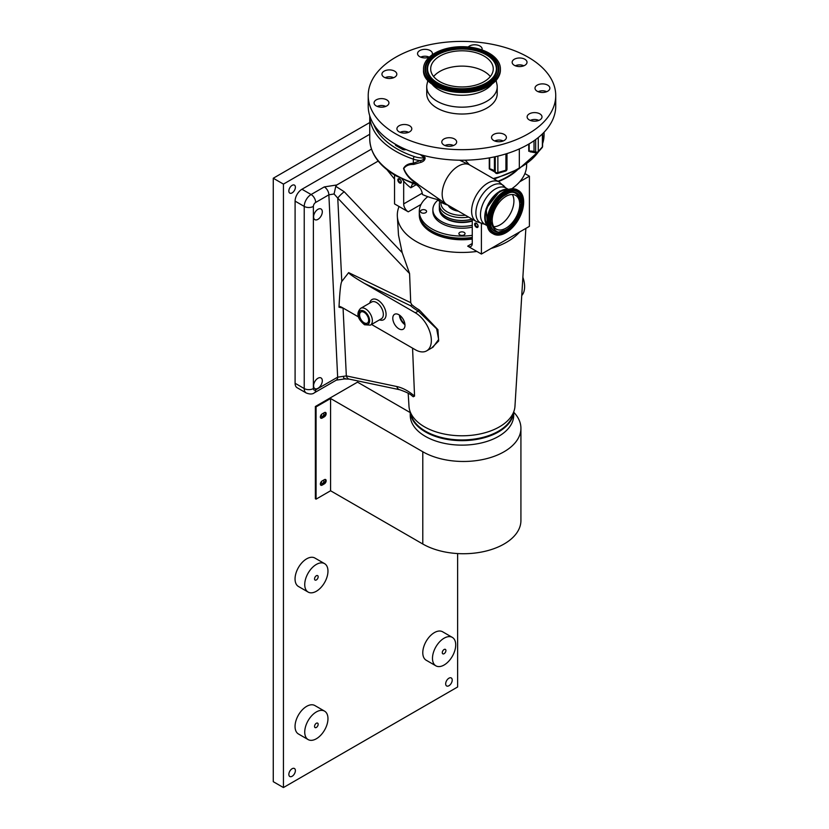 <?xml version="1.0" encoding="UTF-8"?>
<svg xmlns="http://www.w3.org/2000/svg" width="829" height="829" viewBox="0 0 829 829"><rect width="100%" height="100%" fill="white"/><g stroke="black" fill="none" stroke-linecap="round" stroke-linejoin="round"><path stroke-width="1.24" d="M292.119 192.888A4.622 2.663 120 0 0 295.134 188.815A4.622 2.663 120 0 0 294.43 185.116A4.622 2.663 120 0 0 292.119 185.344A4.622 2.663 120 0 0 289.103 189.416A4.622 2.663 120 0 0 289.808 193.116A4.622 2.663 120 0 0 292.119 192.888M292.119 776.276A4.622 2.663 120 0 0 295.134 772.203A4.622 2.663 120 0 0 294.43 768.504A4.622 2.663 120 0 0 292.119 768.732A4.622 2.663 120 0 0 289.103 772.804A4.622 2.663 120 0 0 289.808 776.504A4.622 2.663 120 0 0 292.119 776.276M448.945 685.728A4.622 2.663 120 0 0 451.96 681.666A4.622 2.663 120 0 0 451.256 677.956A4.622 2.663 120 0 0 448.945 678.195A4.622 2.663 120 0 0 445.929 682.257A4.622 2.663 120 0 0 446.634 685.966A4.622 2.663 120 0 0 448.945 685.728M316.346 727.458A2.57 1.482 120 0 0 318.025 725.188A2.57 1.482 120 0 0 317.631 723.137A2.57 1.482 120 0 0 316.346 723.261A2.57 1.482 120 0 0 314.678 725.52A2.57 1.482 120 0 0 315.072 727.582A2.57 1.482 120 0 0 316.346 727.458M444.095 653.698A2.57 1.482 120 0 0 445.774 651.439A2.57 1.482 120 0 0 445.38 649.376A2.57 1.482 120 0 0 444.095 649.511A2.57 1.482 120 0 0 442.417 651.77A2.57 1.482 120 0 0 442.81 653.822A2.57 1.482 120 0 0 444.095 653.698M316.346 579.948A2.57 1.482 120 0 0 318.025 577.678A2.57 1.482 120 0 0 317.631 575.627A2.57 1.482 120 0 0 316.346 575.751A2.57 1.482 120 0 0 314.678 578.01A2.57 1.482 120 0 0 315.072 580.072A2.57 1.482 120 0 0 316.346 579.948M316.346 564.435A16.425 9.482 120 0 0 305.621 578.911A16.425 9.482 120 0 0 308.139 592.072A16.425 9.482 120 0 0 316.346 591.253A16.425 9.482 120 0 0 327.082 576.787A16.425 9.482 120 0 0 324.564 563.627A16.425 9.482 120 0 0 316.346 564.435M324.564 563.627L314.865 558.031A16.425 9.482 120 0 0 306.657 558.839A16.425 9.482 120 0 0 295.932 573.316A16.425 9.482 120 0 0 298.45 586.476L308.139 592.072M316.346 711.945A16.425 9.482 120 0 0 305.621 726.422A16.425 9.482 120 0 0 308.139 739.582A16.425 9.482 120 0 0 316.346 738.763A16.425 9.482 120 0 0 327.082 724.297A16.425 9.482 120 0 0 324.564 711.137A16.425 9.482 120 0 0 316.346 711.945M324.564 711.137L314.865 705.541A16.425 9.482 120 0 0 306.657 706.349A16.425 9.482 120 0 0 295.932 720.826A16.425 9.482 120 0 0 298.45 733.986L308.139 739.582M444.095 638.195A16.425 9.482 120 0 0 433.37 652.672A16.425 9.482 120 0 0 435.888 665.832A16.425 9.482 120 0 0 444.095 665.013A16.425 9.482 120 0 0 454.831 650.537A16.425 9.482 120 0 0 452.313 637.377A16.425 9.482 120 0 0 444.095 638.195M452.313 637.377L442.613 631.781A16.425 9.482 120 0 0 434.406 632.6A16.425 9.482 120 0 0 423.671 647.066A16.425 9.482 120 0 0 426.189 660.226L435.888 665.832M322.066 413.94A1.751 1.005 120 0 0 321.756 416.407A1.751 1.005 120 0 0 322.626 416.313A1.751 1.005 120 0 0 323.766 414.78A1.751 1.005 120 0 0 323.497 413.37A1.751 1.005 120 0 0 323.175 413.298M322.066 480.986A1.751 1.005 120 0 0 321.756 483.452A1.751 1.005 120 0 0 322.626 483.369A1.751 1.005 120 0 0 323.766 481.825A1.751 1.005 120 0 0 323.497 480.426A1.751 1.005 120 0 0 323.175 480.343M369.734 134.277L283.435 184.1L283.435 787.55L457.629 686.982L457.629 553.565M369.734 122.547L273.269 178.235L273.269 781.685L283.435 787.55M283.435 184.1L273.269 178.235M320.595 484.955A2.57 1.482 120 0 0 321.476 484.716L323.652 483.452A2.57 1.482 120 0 0 325.237 479.421M410.241 412.593L357.527 382.148L315.372 406.49L315.372 498.747L316.067 499.151L330.574 490.768L330.574 398.511L316.067 406.894L316.067 499.151M320.595 417.909A2.57 1.482 120 0 0 321.476 417.661L323.652 416.407A2.57 1.482 120 0 0 325.237 412.376M324.346 483.856L322.17 485.11A2.57 1.482 -60 0 1 320.885 485.245A2.57 1.482 -60 0 1 320.502 483.183A2.57 1.482 -60 0 1 322.17 480.924L324.346 479.67A2.57 1.482 -60 0 1 325.631 479.535A2.57 1.482 -60 0 1 326.025 481.597A2.57 1.482 -60 0 1 324.346 483.856L323.652 483.452M324.346 416.811L322.17 418.065A2.57 1.482 -60 0 1 320.885 418.189A2.57 1.482 -60 0 1 320.502 416.137A2.57 1.482 -60 0 1 322.17 413.878L324.346 412.614A2.57 1.482 -60 0 1 325.631 412.49A2.57 1.482 -60 0 1 326.025 414.541A2.57 1.482 -60 0 1 324.346 416.811L323.652 416.407M330.574 490.768L422.79 544.011A57.481 33.191 0 0 0 485.431 551.202A57.481 33.191 0 0 0 520.923 520.539L520.923 428.282A57.481 33.191 0 0 0 513.7 412.179M330.574 398.511L422.79 451.753A57.481 33.191 0 0 0 485.431 458.945A57.481 33.191 0 0 0 520.923 428.282M316.067 406.894L315.372 406.49M446.893 204.545A22.849 13.191 -60 0 1 446.344 204.193A22.849 13.191 -60 0 1 443.546 185.727A22.849 13.191 -60 0 1 458.313 166.111A22.849 13.191 -60 0 1 469.162 164.67A22.849 13.191 -60 0 1 469.742 164.981L499.182 181.976A22.849 13.191 -60 0 0 487.763 183.105A22.849 13.191 -60 0 0 472.841 203.24A22.849 13.191 -60 0 0 476.343 221.55L446.893 204.545M421.909 155.033L425.059 157.531C425.298 159.686 423.94 161.292 420.997 162.339L413.619 164.432C409.049 164.297 405.775 165.676 403.796 168.577C405.713 173.437 408.987 177.551 413.619 180.919L418.065 184.193M413.692 183.758L396.075 175.883C378.988 165.8 370.2 153.448 369.734 138.826A88.589 51.139 0 0 0 395.682 174.992A88.589 51.139 0 0 0 413.339 182.888A19.399 11.202 0 0 0 415.847 183.613L413.339 181.385L413.339 182.888A1.938 0.808 108.8 0 0 413.692 183.758L418.334 184.649L446.344 204.193M515.887 170.639A64.009 36.963 180 0 1 497.96 181.271M491.442 185.934A21.989 12.694 -60 0 1 504.892 187.116L505.856 187.945A21.015 12.134 -60 0 0 495.348 188.981A21.015 12.134 -60 0 0 481.618 207.499A21.015 12.134 -60 0 0 484.841 224.338L483.649 223.923A21.989 12.694 -60 0 1 476.426 207.892A21.989 12.694 -60 0 1 491.442 185.934M485.017 220.276A21.015 12.134 -60 0 1 499.607 191.437M508.83 189.344A21.647 12.497 120 0 0 500.156 191.24A21.647 12.497 120 0 0 486.602 208.514A21.647 12.497 120 0 0 487.535 226.213M512.343 194.504A19.461 11.233 -60 0 1 500.156 224.804A19.461 11.233 -60 0 1 493.763 226.68A19.461 11.233 120 0 0 500.156 224.804A19.461 11.233 120 0 0 512.343 194.504M489.68 157.811L489.68 168.878A7.762 4.477 180 0 1 494.416 171.147L495.255 172.09A1.938 1.409 138.6 0 0 495.524 172.867A1.938 1.409 138.6 0 0 495.825 173.106M495.255 156.702L495.255 172.09A1.938 1.119 0 0 0 495.607 172.38A1.938 1.119 0 0 0 497.866 172.587A1.938 0.715 73.6 0 1 497.535 173.448L505.597 171.075A1.938 0.715 -106.4 0 0 505.928 170.214A1.938 1.119 0 0 0 506.415 170.007A1.938 1.119 0 0 0 506.985 169.209L506.985 153.583M497.535 173.448L497.535 173.448A1.938 1.938 0 0 1 495.524 172.867L494.695 171.924A1.938 1.409 138.6 0 1 494.416 171.147L494.416 156.888M492.55 170.256L489.276 168.888L494.695 171.924M396.48 144.837A1.938 1.119 0 0 0 396.594 144.899L402.998 148.598A1.938 1.119 0 0 0 404.614 148.919M373.786 124.485A86.641 50.02 0 0 0 397.05 148.857A86.641 50.02 0 0 0 414.324 156.588A17.461 10.083 0 0 0 424.386 157.956C424.033 159.344 422.666 160.215 420.262 160.557A1.938 0.798 -113.2 0 1 420.997 162.339M413.619 180.919L413.339 181.385C408.562 177.8 405.298 173.479 403.536 168.422C405.36 165.158 408.635 163.437 413.339 163.282L420.262 160.557A19.399 11.202 180 0 1 413.339 159.137L413.339 163.282A1.938 1.243 -100.1 0 1 413.619 164.432M529.171 143.852L529.171 151.127A7.762 4.477 180 0 1 534.021 151.541L535.658 152.028A1.938 0.715 106.4 0 0 536 152.888A1.938 1.938 0 0 0 538 152.308L542.104 147.655A1.938 1.409 -138.6 0 0 542.384 146.878L542.384 133.935M535.658 139.562L535.658 152.028A1.938 1.119 0 0 0 537.917 151.821A1.938 1.119 0 0 0 538.27 151.541A1.938 1.409 41.4 0 1 538 152.308M530.622 151.852L536 152.888M425.059 157.531A1.938 1.285 128.9 0 1 424.386 157.956L420.303 154.588M417.101 184.276L415.847 183.613L416.313 183.126M493.224 178.536A78.89 45.543 0 0 0 519.327 167.986L517.959 168.774L519.327 167.986L519.327 148.919M465.204 160.194L469.473 164.826M538.819 120.412A6.466 3.73 0 0 0 530.311 120.412M448.064 205.219A29.74 17.171 180 0 1 440.945 202.183A29.74 17.171 180 0 1 437.049 199.406M453.484 145.521A6.466 3.73 0 0 0 444.976 145.521M503.213 140.971A6.466 3.73 0 0 0 494.706 140.971M429.235 57.149A6.466 3.73 0 0 0 420.738 57.149M393.63 77.708A6.466 3.73 0 0 0 385.133 77.708M385.754 106.423A6.466 3.73 0 0 0 377.257 106.423M408.614 132.319A6.466 3.73 0 0 0 400.117 132.319M546.694 91.698A6.466 3.73 0 0 0 538.187 91.698M523.835 65.802A6.466 3.73 0 0 0 515.327 65.802M505.959 196.38A19.461 11.233 -60 0 1 515.69 195.416A19.461 11.233 -60 0 1 518.674 211.012A19.461 11.233 -60 0 1 505.959 228.162A19.461 11.233 -60 0 1 496.229 229.125A19.461 11.233 -60 0 1 493.245 213.53A19.461 11.233 -60 0 1 505.959 196.38M505.959 232.721A25.057 14.466 -60 0 1 493.431 233.965A25.057 14.466 -60 0 1 489.587 213.892A25.057 14.466 -60 0 1 505.959 191.81A25.057 14.466 -60 0 1 518.488 190.566A25.057 14.466 -60 0 1 522.322 210.649A25.057 14.466 -60 0 1 505.959 232.721M507.586 189.768A21.015 12.134 120 0 0 500.156 191.758A21.015 12.134 120 0 0 487.276 207.768A21.015 12.134 120 0 0 487.286 224.928M465.37 215.219A21.015 12.134 180 0 1 447.111 211.82A21.015 12.134 180 0 1 441.028 202.235M468.572 217.063A22.632 13.067 180 0 1 445.971 213.799A22.632 13.067 180 0 1 439.339 204.566A22.632 13.067 180 0 1 439.94 201.582M472.095 219.094A22.632 13.067 180 0 1 445.971 216.649A22.632 13.067 180 0 1 439.339 207.416L439.339 204.566M458.406 211.188A14.228 8.217 180 0 1 451.919 209.053A14.228 8.217 180 0 1 448.199 205.302M525.866 228.389L514.964 406.262A53.025 30.611 180 0 1 472.571 435.173A53.025 30.611 180 0 1 408.987 406.262L408.189 393.267M519.69 231.954A64.662 37.336 180 0 1 491.131 248.441L529.41 226.338L529.41 176.183L524.892 173.572A64.662 37.336 0 0 0 526.633 164.961L526.633 164.018M472.261 219.188L472.261 243.498A6.466 3.73 60 0 1 470.924 246.451A6.466 3.73 60 0 1 467.691 246.14L476.882 251.446A64.662 37.336 180 0 1 474.893 251.695A64.662 37.336 180 0 1 397.35 216.442A64.662 37.336 180 0 1 399.06 206.514L408.251 211.82A6.466 3.73 60 0 1 403.682 203.903L422.303 193.147M397.35 216.442L398.5 235.156L402.189 252.648L409.578 273.56L337.766 198.121A6.466 0.974 -43.6 0 1 344.201 191.737L402.189 252.648M399.671 389.723A6.466 4.3 -78.1 0 1 396.853 386.542C402.759 387.858 408.656 391.039 414.552 396.107L413.256 396.759L412.148 395.899C410.407 394.086 406.251 392.024 399.671 389.723L349.154 379.102L344.439 378.967L336.315 380.138L314.326 392.832C312.554 394.303 309.859 394.366 306.243 392.987A9.699 5.596 -60 0 1 304.233 388.552L304.233 206.411A9.699 5.596 -60 0 1 311.093 194.525L324.294 186.908L336.792 184.971L335.755 186.328L334.087 193.965L337.766 198.121L341.786 281.466L348.646 272.617L410.728 302.678L409.578 273.56M410.728 302.678L411.764 304.657A60.362 34.849 0 0 0 419.287 309.953L437.919 329.683L438.655 340.999L431.619 348.004M414.552 396.107L412.562 348.139M413.256 396.759L411.712 395.578M322.305 211.809A6.155 3.554 120 0 0 321.03 208.991A6.155 3.554 120 0 0 316.284 210.649A6.155 3.554 120 0 0 313.6 216.846A6.155 3.554 120 0 0 314.875 219.664A6.155 3.554 120 0 0 319.621 218.006A6.155 3.554 120 0 0 322.305 211.809M322.305 380.76A6.155 3.554 120 0 0 321.03 377.941A6.155 3.554 120 0 0 316.284 379.589A6.155 3.554 120 0 0 313.6 385.786A6.155 3.554 120 0 0 314.875 388.604A6.155 3.554 120 0 0 319.621 386.956A6.155 3.554 120 0 0 322.305 380.76M411.764 304.657L410.656 305.777L364.335 283.342C354.864 277.767 349.62 274.223 348.626 272.689L348.646 272.617M398.873 314.73A8.622 4.974 -120 0 0 394.656 314.243A8.622 4.974 -120 0 0 393.226 321.124A8.622 4.974 -120 0 0 398.873 328.802A8.622 4.974 -120 0 0 403.277 329.175A8.622 4.974 -120 0 0 404.49 322.243A8.622 4.974 -120 0 0 398.873 314.73M399.412 315.061A8.352 4.819 -120 0 0 404.956 324.657M400.055 315.538A7.44 4.3 -120 0 0 404.863 323.859M364.128 312.326A6.394 3.689 -120 0 0 360.998 311.963A6.394 3.689 -120 0 0 359.931 317.061A6.394 3.689 -120 0 0 364.128 322.761A6.394 3.689 -120 0 0 367.392 323.041A6.394 3.689 -120 0 0 368.283 317.89A6.394 3.689 -120 0 0 364.128 312.326M366.874 314.989A6.135 3.544 -120 0 0 367.713 316.44M399.568 178.919A2.466 1.42 -120 0 0 397.827 179.924A2.466 1.42 -120 0 0 399.568 182.95A2.466 1.42 -120 0 0 401.309 181.945A2.466 1.42 -120 0 0 399.568 178.919M399.858 179.333A1.751 1.005 -120 0 0 398.977 179.251A1.751 1.005 -120 0 0 398.708 180.649A1.751 1.005 -120 0 0 399.858 182.193A1.751 1.005 -120 0 0 400.728 182.276A1.751 1.005 -120 0 0 400.998 180.877A1.751 1.005 -120 0 0 399.858 179.333M517.783 169.562A64.662 37.336 180 0 1 498.426 181.541M415.65 184.339L416.251 184.66C419.899 187.012 421.961 190.297 422.427 194.504A64.662 37.336 0 0 0 440.613 200.203M511.762 188.784A64.662 37.336 0 0 0 519.69 181.8A64.662 37.336 0 0 0 524.892 173.572M476.374 223.27A2.466 1.42 -120 0 0 474.634 224.276A2.466 1.42 -120 0 0 476.374 227.291A2.466 1.42 -120 0 0 478.115 226.286A2.466 1.42 -120 0 0 476.374 223.27M476.665 223.685A1.751 1.005 -120 0 0 475.794 223.602A1.751 1.005 -120 0 0 475.525 225.001A1.751 1.005 -120 0 0 476.665 226.545A1.751 1.005 -120 0 0 477.545 226.628A1.751 1.005 -120 0 0 477.815 225.229A1.751 1.005 -120 0 0 476.665 223.685M472.261 238.503A42.673 24.642 180 0 1 431.795 232.016A42.673 24.642 180 0 1 419.298 214.587A42.673 24.642 180 0 1 419.308 214.069M472.261 239.032A42.673 24.642 180 0 1 431.795 232.545A42.673 24.642 180 0 1 419.298 215.115A42.673 24.642 180 0 1 419.298 214.856M472.261 238.12A42.03 24.269 180 0 1 432.251 231.747A42.03 24.269 180 0 1 422.365 222.711M513.296 412.883A51.533 29.751 180 0 1 479.525 438.168A51.533 29.751 180 0 1 425.536 431.235A51.533 29.751 180 0 1 410.656 412.883M519.69 181.8L529.41 176.183M476.882 251.446L481.4 254.057L491.131 248.441M481.4 223.54L481.4 254.057M403.682 181.116L403.682 203.903M416.251 184.66L410.811 187.8L412.334 184.142L413.909 183.831M402.096 179.054A64.662 37.336 0 0 0 410.811 187.8M394.531 174.971L394.531 203.903L399.06 206.514M343.279 308.139L338.988 307.196L339.88 306.481L341.9 307.352L358.636 317.01M371.537 324.46L415.339 349.745A22.632 13.067 -120 0 0 426.655 350.864A22.632 13.067 -120 0 0 430.127 332.73A22.632 13.067 -120 0 0 415.339 312.792L364.335 283.342M426.655 350.864L433.007 347.196L438.645 339.496L436.645 328.802L418.251 311.103L415.339 312.792M341.786 281.466C340.709 283.114 339.776 291.684 338.988 307.196M324.294 186.908A6.466 3.73 60 0 1 328.864 194.825L315.662 202.452A3.233 1.865 120 0 0 313.383 206.411L313.383 388.552A3.233 1.865 120 0 0 315.662 389.868L337.652 377.174L346.335 375.91L396.853 386.542M334.087 193.965L328.864 194.825L337.652 377.174A6.466 3.73 -120 0 1 336.315 380.138M345.102 378.314C344.408 379.578 343.848 378.926 343.424 376.376M349.154 379.102A6.466 4.3 -78.1 0 1 346.335 375.91L343.061 308.036A1.938 1.016 -64.2 0 1 343.061 308.036M371.465 149.116L301.953 189.25A9.699 5.596 120 0 0 295.093 201.126L295.093 383.267A9.699 5.596 120 0 0 297.103 387.713L306.243 392.987M336.792 184.971L378.19 161.075M521.742 295.559A22.632 13.067 -120 0 0 522.871 277.259M455.235 209.364A13.741 7.938 180 0 1 452.261 208.058A13.741 7.938 180 0 1 450.002 206.338M472.157 219.136A22.632 13.067 180 0 1 445.971 216.701A22.632 13.067 180 0 1 439.339 207.468A22.632 13.067 180 0 1 439.339 207.437L439.339 209.053A22.632 13.067 180 0 0 439.898 211.923A22.632 13.067 180 0 0 445.971 218.286A22.632 13.067 180 0 0 472.261 220.69M440.002 212.172A22.435 12.953 0 0 0 440.095 212.421A22.435 12.953 0 0 0 446.116 218.732A22.435 12.953 0 0 0 472.261 221.084M472.261 225.291A29.098 16.798 180 0 1 441.401 221.457A29.098 16.798 180 0 1 432.873 209.571A29.098 16.798 180 0 1 437.909 200.131M472.261 227.136A29.098 16.798 180 0 1 441.401 223.302A29.098 16.798 180 0 1 432.873 211.426L432.873 209.571M425.681 210.162A3.078 1.782 0 0 0 422.324 209.778A3.078 1.782 0 0 0 420.417 211.426A3.078 1.782 0 0 0 421.319 212.68A3.078 1.782 0 0 0 424.676 213.063A3.078 1.782 0 0 0 426.583 211.426A3.078 1.782 0 0 0 425.681 210.162M464.147 232.379A3.078 1.782 0 0 0 460.8 231.996A3.078 1.782 0 0 0 458.893 233.633A3.078 1.782 0 0 0 459.794 234.897A3.078 1.782 0 0 0 463.152 235.281A3.078 1.782 0 0 0 465.048 233.633A3.078 1.782 0 0 0 464.147 232.379M472.261 235.332A42.673 24.642 180 0 1 431.795 228.845A42.673 24.642 180 0 1 419.298 211.426A42.673 24.642 180 0 1 427.805 196.66M472.261 237.446A42.673 24.642 180 0 1 431.795 230.959A42.673 24.642 180 0 1 419.298 213.54L419.298 211.426M410.241 411.899L410.241 415.267A51.73 29.865 0 0 0 448.582 444.116A51.73 29.865 0 0 0 513.7 415.267L513.7 411.899M410.293 412.013A51.73 29.865 0 0 0 448.582 439.629A51.73 29.865 0 0 0 513.659 412.013M545.814 84.351A7.44 4.29 0 0 0 535.006 88.185A7.44 4.29 0 0 0 539.068 92.009A7.44 4.29 0 0 0 549.876 88.185A7.44 4.29 0 0 0 545.814 84.351M522.954 58.455A7.44 4.29 0 0 0 512.146 62.279A7.44 4.29 0 0 0 516.208 66.102A7.44 4.29 0 0 0 527.016 62.279A7.44 4.29 0 0 0 522.954 58.455M482.001 49.937A7.44 4.29 0 0 0 482.157 49.077A7.44 4.29 0 0 0 478.095 45.253A7.44 4.29 0 0 0 468.23 46.984M432.075 54.932A7.44 4.29 0 0 0 432.427 53.626A7.44 4.29 0 0 0 428.365 49.802A7.44 4.29 0 0 0 417.547 53.626A7.44 4.29 0 0 0 421.609 57.45A7.44 4.29 0 0 0 429.422 57.077M392.759 70.361A7.44 4.29 0 0 0 381.941 74.185A7.44 4.29 0 0 0 386.003 78.009A7.44 4.29 0 0 0 396.822 74.185A7.44 4.29 0 0 0 392.759 70.361M384.884 99.076A7.44 4.29 0 0 0 374.066 102.9A7.44 4.29 0 0 0 378.128 106.723A7.44 4.29 0 0 0 388.936 102.9A7.44 4.29 0 0 0 384.884 99.076M407.744 124.972A7.44 4.29 0 0 0 396.925 128.796A7.44 4.29 0 0 0 400.987 132.619A7.44 4.29 0 0 0 411.795 128.796A7.44 4.29 0 0 0 407.744 124.972M452.603 138.174A7.44 4.29 0 0 0 441.795 141.997A7.44 4.29 0 0 0 445.857 145.821A7.44 4.29 0 0 0 456.665 141.997A7.44 4.29 0 0 0 452.603 138.174M502.333 133.624A7.44 4.29 0 0 0 491.524 137.448A7.44 4.29 0 0 0 495.587 141.272A7.44 4.29 0 0 0 506.395 137.448A7.44 4.29 0 0 0 502.333 133.624M537.938 113.065A7.44 4.29 0 0 0 527.13 116.889A7.44 4.29 0 0 0 531.192 120.723A7.44 4.29 0 0 0 542 116.889A7.44 4.29 0 0 0 537.938 113.065M504.54 47.305A93.76 54.134 180 0 1 555.731 95.542A93.76 54.134 180 0 1 419.412 143.769A93.76 54.134 180 0 1 368.221 95.542A93.76 54.134 180 0 1 504.54 47.305M555.731 95.542L555.731 106.102A93.76 54.134 180 0 1 419.412 154.329A93.76 54.134 180 0 1 368.221 106.102L368.221 95.542M433.629 76.537A31.295 18.072 180 0 1 441.66 70.444A31.295 18.072 180 0 1 490.322 76.537M441.66 55.128A31.295 18.072 180 0 1 475.079 52.465A31.295 18.072 180 0 1 493.265 68.88A31.295 18.072 180 0 1 482.291 82.62A31.295 18.072 180 0 1 448.862 85.283A31.295 18.072 180 0 1 430.676 68.88A31.295 18.072 180 0 1 441.66 55.128M486.924 85.76A38.445 22.196 180 0 1 445.878 89.035A38.445 22.196 180 0 1 423.536 68.88A38.445 22.196 180 0 1 437.018 51.999A38.445 22.196 180 0 1 478.074 48.724A38.445 22.196 180 0 1 500.415 68.88A38.445 22.196 180 0 1 486.924 85.76M486.706 87.211A38.103 22 180 0 1 428.728 81.221M495.224 81.221A38.103 22 180 0 1 486.903 87.118M491.898 84.175A32.911 19.005 180 0 1 483.338 90.724A32.911 19.005 180 0 1 432.044 84.175M496.084 80.444L496.923 84.237A35.243 20.342 180 0 1 497.213 86.827A35.243 20.342 180 0 1 484.851 102.299A35.243 20.342 180 0 1 447.214 105.304A35.243 20.342 180 0 1 426.738 86.827A35.243 20.342 180 0 1 427.018 84.237L427.868 80.444M497.213 86.827L497.213 93.677A35.243 20.342 180 0 1 484.851 109.159A35.243 20.342 180 0 1 447.214 112.153A35.243 20.342 180 0 1 426.738 93.677L426.738 86.827M422.79 451.753L422.79 544.011M322.17 485.11L321.476 484.716M322.17 418.065L321.476 417.661M414.324 156.588A1.938 0.808 108.8 0 0 413.339 159.137A88.589 51.139 180 0 1 395.682 151.241A88.589 51.139 180 0 1 369.744 115.822L369.734 138.826M497.866 156.101L497.866 172.587L505.928 170.214L505.928 153.914M489.276 168.888L489.276 157.883M405.961 149.51A2.591 1.492 180 0 1 402.531 149.386L396.138 145.697A2.591 1.492 180 0 1 395.464 144.246M396.138 145.697L396.594 144.899M402.531 149.386L402.998 148.598M534.021 140.733L534.021 151.541A1.938 0.715 106.4 0 0 534.353 152.412M538.27 137.552L538.27 151.541L542.384 146.878A1.938 1.119 0 0 0 542.591 146.37L542.591 133.728M519.327 167.986A78.89 45.543 0 0 0 538.249 152.039M542.591 143.614A78.89 45.543 0 0 0 544.062 134.868L542.591 143.821M528.757 151.272L528.757 144.091M505.959 194.711C513.141 189.572 518.208 192.494 521.161 203.488C518.208 217.892 513.141 226.669 505.959 229.82C498.768 234.97 493.701 232.037 490.758 221.042C493.701 206.639 498.768 197.862 505.959 194.711M505.731 230.079A21.979 12.684 120 0 0 519.514 195.893A21.979 12.684 120 0 0 505.731 194.193A21.979 12.684 120 0 0 490.644 216.587A21.979 12.684 120 0 0 498.55 232.193A21.979 12.684 120 0 0 505.731 230.079M519.462 195.799A22.082 12.746 120 0 0 519.4 195.717A22.082 12.746 120 0 0 505.566 194.007A22.082 12.746 120 0 0 490.395 216.504A22.082 12.746 120 0 0 498.343 232.193A22.082 12.746 120 0 0 498.447 232.193M513.348 190.587A23.502 13.575 -60 0 1 522.187 202.442A23.502 13.575 -60 0 1 505.566 231.229A23.502 13.575 -60 0 1 490.872 229.509M505.928 192.753A23.616 13.637 -60 0 1 513.452 190.587A23.616 13.637 -60 0 1 522.436 202.504A23.616 13.637 -60 0 1 505.731 231.415A23.616 13.637 -60 0 1 490.934 229.602A23.616 13.637 -60 0 1 489.037 221.778A23.616 13.637 -60 0 1 505.731 192.856M505.959 231.933C510.944 229.851 522.757 217.125 522.995 202.431C522.757 188.007 510.944 188.929 505.959 192.597C500.975 194.691 489.162 207.405 488.923 222.099C489.162 236.524 500.975 235.602 505.959 231.933M504.913 191.209A25.057 14.466 -60 0 1 517.441 189.965C513.804 188.017 509.534 188.421 504.654 191.178C489.566 199.022 480.83 227.851 492.385 233.363A25.057 14.466 -60 0 1 488.54 213.281A25.057 14.466 -60 0 1 504.913 191.209M504.788 191.157A24.715 14.269 -60 0 1 509.389 189.281M487.773 226.731A24.715 14.269 -60 0 1 504.571 191.281M505.566 230.068A22.082 12.746 120 0 0 506.291 229.623M369.775 303.082A11.637 6.715 60 0 1 377.848 300.119A11.637 6.715 60 0 1 386.034 313.403A11.637 6.715 60 0 1 379.475 319.88M376.47 302.492A9.699 5.596 -120 0 0 371.62 302.015L360.656 308.347A9.699 5.596 60 0 1 365.506 308.834A9.699 5.596 60 0 1 371.838 317.372A9.699 5.596 60 0 1 370.345 325.144L381.319 318.813A9.699 5.596 -120 0 0 382.811 311.041A9.699 5.596 -120 0 0 376.47 302.492M364.128 323.88A7.762 4.477 -120 0 0 369.62 320.709A7.762 4.477 -120 0 0 364.128 311.207A7.762 4.477 -120 0 0 358.646 314.378A7.762 4.477 -120 0 0 364.128 323.88M467.691 246.14L472.261 243.498M421.059 204.431L408.251 211.82M419.287 309.953A1.938 1.119 -60 0 1 418.251 311.103A61.833 35.699 180 0 1 410.656 305.777M335.755 186.328L344.201 191.737M301.953 189.25L311.093 194.525A6.466 3.73 60 0 1 315.662 202.452M295.093 201.126L304.233 206.411A6.466 3.73 0 0 0 313.383 206.411M295.093 383.267L304.233 388.552A6.466 3.73 0 0 0 313.383 388.552M314.326 392.832A6.466 3.73 -120 0 0 315.662 389.868M394.531 179.116L386.998 169.748M484.302 83.988A34.404 19.865 180 0 1 435.805 81.77A34.404 19.865 180 0 1 439.639 53.771A34.404 19.865 180 0 1 488.136 55.989A34.404 19.865 180 0 1 484.302 83.988M484.613 84.454A34.88 20.134 180 0 1 442.841 85.967A34.88 20.134 180 0 1 428.624 63.242A34.88 20.134 180 0 1 439.329 53.823A34.88 20.134 180 0 1 495.317 63.242A34.88 20.134 180 0 1 484.613 84.454M495.369 63.325A34.973 20.197 180 0 1 495.41 63.418A34.973 20.197 180 0 1 484.675 84.693A34.973 20.197 180 0 1 442.779 86.216A34.973 20.197 180 0 1 428.531 63.418A34.973 20.197 180 0 1 428.583 63.325M427.111 75.398A36.414 21.026 180 0 1 438.334 53.346A36.414 21.026 180 0 1 481.887 51.73A36.414 21.026 180 0 1 496.83 75.398M438.272 53.108A36.507 21.077 180 0 1 482.001 51.512A36.507 21.077 180 0 1 496.882 75.315A36.507 21.077 180 0 1 485.67 85.169A36.507 21.077 180 0 1 427.07 75.315A36.507 21.077 180 0 1 438.272 53.108M485.981 85.118A36.984 21.357 180 0 1 433.836 82.734A36.984 21.357 180 0 1 437.961 52.631A36.984 21.357 180 0 1 490.105 55.015A36.984 21.357 180 0 1 485.981 85.118M486.924 86.972A38.445 22.196 180 0 1 445.878 90.237A38.445 22.196 180 0 1 423.536 70.082C422.044 88.651 463.95 99.646 486.82 87.2C495.618 82.724 500.146 77.014 500.415 70.082A38.445 22.196 180 0 1 486.924 86.972M483.918 223.944L476.343 221.55M486.851 225.498L484.841 224.338M487.566 226.327L486.198 208.545L499.732 191.147L507.234 189.043L508.944 189.313M505.597 171.075A1.938 1.938 0 0 0 506.985 169.209M510.467 189.882L511.711 190.649M507.866 189.105L505.856 187.945M505.058 187.344L499.182 181.976M530.114 151.883L530.736 151.572M539.244 150.899L518.933 168.878L494.157 179.074M459.629 160.215L469.162 164.67M544.062 132.257L544.062 134.868M542.104 147.655A1.938 1.938 0 0 0 542.591 146.37M498.343 232.193L505.856 230.058C517.037 224.12 525.192 204.058 519.514 195.893L519.4 195.717M490.934 229.602C484.934 221.26 493.773 199.126 505.856 192.836L513.452 190.587M492.385 233.363L493.431 233.965M517.441 189.965L518.488 190.566M370.345 325.144L364.532 324.761C360.314 321.269 354.408 314.771 360.656 308.347M419.298 214.587L419.298 215.115M495.41 63.418L495.317 63.242C489.069 49.595 457.111 44.289 439.411 53.73C434.282 56.279 430.686 59.45 428.624 63.242L428.531 63.418M427.07 75.315C433.298 89.283 467.224 95.066 485.753 85.076C491.1 82.403 494.809 79.149 496.882 75.315M423.536 68.88L423.536 70.082M500.415 68.88L500.415 70.082"/></g></svg>
